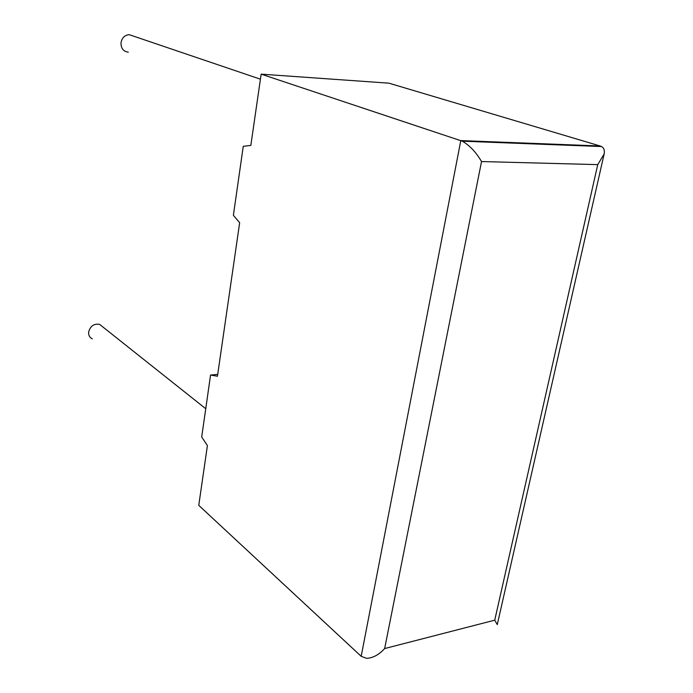 <?xml version="1.0" encoding="UTF-8"?>
<svg xmlns="http://www.w3.org/2000/svg" width="693" height="693" viewBox="0 0 693 693"><rect width="100%" height="100%" fill="white"/><g stroke="black" fill="none" stroke-linecap="round" stroke-linejoin="round"><path stroke-width="1.04" d="M133.532 36.149L129.115 34.65C124.653 35.152 121.951 37.864 121.015 42.793C120.946 48.406 123.38 51.533 128.326 52.166M92.351 338.834C89.666 337.604 88.427 335.369 88.635 332.103C90.315 326.013 93.971 323.44 99.601 324.367L102.443 326.628M384.65 648.561C379.045 654.729 373.016 657.995 366.571 658.35L361.183 656.314L198.761 505.344L207.406 445.582L201.706 436.962L210.559 375.043L217.446 376.238L239.657 222.722L233.385 215.332L243.252 146.336L250.84 145.391L261.148 74.151L462.283 141.181C469.646 145.409 476.065 152.2 481.531 161.556L384.65 648.561L494.733 620.174L497.271 624.61L604.14 153.993C604.824 150.32 603.932 147.834 601.472 146.544L600.121 145.989L600.008 146.483M361.183 656.314L460.802 140.584L600.121 145.989L388.886 83.169L261.148 74.151M217.706 374.393L210.559 375.043M494.733 620.174L597.747 164.622L604.14 153.993M597.747 164.622L481.531 161.556M129.115 34.65L260.421 79.184M99.601 324.367L205.743 408.714M601.472 146.544L462.283 141.181"/></g></svg>
